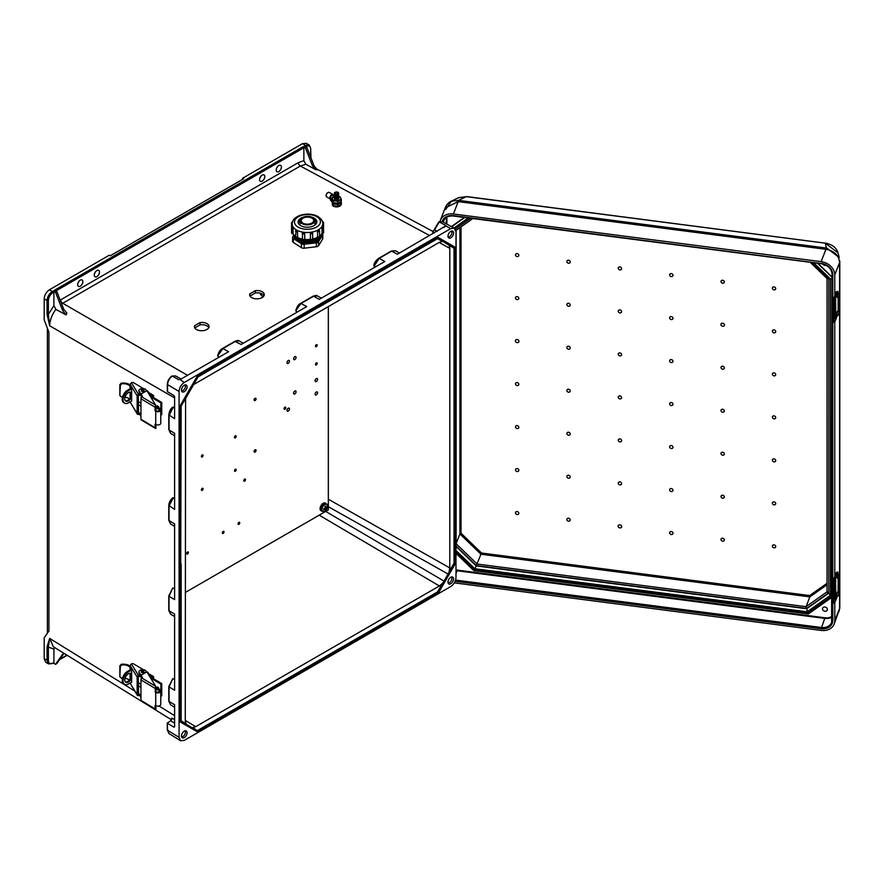 <?xml version="1.0" encoding="UTF-8"?>
<svg xmlns="http://www.w3.org/2000/svg" width="884" height="884" viewBox="0 0 884 884"><rect width="100%" height="100%" fill="white"/><g stroke="black" fill="none" stroke-linecap="round" stroke-linejoin="round"><path stroke-width="1.33" d="M96.864 276.593A3.68 2.122 120 0 0 99.273 273.344A3.68 2.122 120 0 0 98.71 270.393A3.68 2.122 120 0 0 96.864 270.581A3.68 2.122 120 0 0 94.455 273.819A3.68 2.122 120 0 0 95.019 276.769A3.68 2.122 120 0 0 96.864 276.593M95.505 271.808A3.68 2.122 -60 0 1 94.643 273.3M262.205 181.132A3.68 2.122 120 0 0 264.614 177.883A3.68 2.122 120 0 0 264.04 174.933A3.68 2.122 120 0 0 262.205 175.12A3.68 2.122 120 0 0 259.797 178.369A3.68 2.122 120 0 0 260.36 181.319A3.68 2.122 120 0 0 262.205 181.132M260.846 176.347A3.68 2.122 -60 0 1 259.984 177.839M448.077 582.888A3.448 1.989 120 0 0 449.481 582.589A3.448 1.989 120 0 0 451.647 579.816A3.448 1.989 120 0 0 451.481 576.998M450.785 577.296A3.945 2.276 120 0 0 448.321 580.434A3.945 2.276 120 0 0 448.475 583.661A3.945 2.276 120 0 0 450.785 583.738A3.945 2.276 120 0 0 453.448 579.926A3.945 2.276 120 0 0 452.343 576.954A3.945 2.276 120 0 0 450.785 577.296M184.988 730.858A3.448 1.989 -60 0 1 185.154 733.676A3.448 1.989 -60 0 1 182.988 736.449A3.448 1.989 -60 0 1 181.585 736.748M184.281 737.599A3.945 2.276 -60 0 1 181.971 737.521A3.945 2.276 -60 0 1 181.817 734.295A3.945 2.276 -60 0 1 184.281 731.156A3.945 2.276 -60 0 1 185.85 730.814A3.945 2.276 -60 0 1 186.955 733.786A3.945 2.276 -60 0 1 184.281 737.599M278.803 165.54A3.68 2.122 -60 0 1 280.648 165.352A3.68 2.122 -60 0 1 281.211 168.303A3.68 2.122 -60 0 1 278.803 171.551A3.68 2.122 -60 0 1 276.957 171.728A3.68 2.122 -60 0 1 276.394 168.778A3.68 2.122 -60 0 1 278.803 165.54M277.443 166.767A3.68 2.122 -60 0 1 276.582 168.258M451.481 231.089A3.448 1.989 -60 0 1 451.647 233.906A3.448 1.989 -60 0 1 449.481 236.68A3.448 1.989 -60 0 1 448.077 236.978M450.785 231.387A3.945 2.276 -60 0 1 452.343 231.044A3.945 2.276 -60 0 1 453.448 234.017A3.945 2.276 -60 0 1 450.785 237.829A3.945 2.276 -60 0 1 448.475 237.752A3.945 2.276 -60 0 1 448.321 234.525A3.945 2.276 -60 0 1 450.785 231.387M80.267 286.173A3.68 2.122 120 0 0 82.665 282.924A3.68 2.122 120 0 0 82.102 279.974A3.68 2.122 120 0 0 80.267 280.162A3.68 2.122 120 0 0 77.858 283.41A3.68 2.122 120 0 0 78.422 286.361A3.68 2.122 120 0 0 80.267 286.173M78.046 282.88A3.68 2.122 120 0 0 78.908 281.388M181.585 390.838A3.448 1.989 120 0 0 182.988 390.54A3.448 1.989 120 0 0 185.154 387.778A3.448 1.989 120 0 0 184.988 384.949M184.281 391.689A3.945 2.276 120 0 0 186.955 387.877A3.945 2.276 120 0 0 185.85 384.905A3.945 2.276 120 0 0 184.281 385.247A3.945 2.276 120 0 0 181.817 388.385A3.945 2.276 120 0 0 181.971 391.612A3.945 2.276 120 0 0 184.281 391.689M437.536 238.658L442.332 241.42L439.392 242.315L193.64 384.573M437.403 592.004L444 581.108L437.856 592.49L437.403 592.004L197.662 730.416L197.861 731.057L187.309 724.957L185.96 723.653L185.264 720.67L185.585 398.518M200.082 322.561L194.635 325.71A7.304 4.144 -0.9 0 0 194.436 326.693A7.304 4.144 -0.9 0 0 201.806 330.726A7.304 4.144 -0.9 0 0 209.055 326.472A7.304 4.144 -0.9 0 0 200.082 322.561L200.115 324.837L194.789 327.92M255.31 290.681L249.852 293.831A7.304 4.144 -0.9 0 0 249.664 294.814A7.304 4.144 -0.9 0 0 257.034 298.847A7.304 4.144 -0.9 0 0 264.272 294.593A7.304 4.144 -0.9 0 0 255.31 290.681L255.343 292.958L250.006 296.029M219.166 357.147L217.685 355.865L222.934 348.561L217.685 355.865M297.278 312.052L295.797 310.759L301.046 303.455L295.797 310.759M375.391 266.957L374.098 266.239L379.159 258.36L391.711 251.111L395.38 250.747L399.502 253.034M373.91 265.664L378.562 258.493M305.488 147.948L312.328 165.551L315.522 169.551L305.864 164.258L303.864 160.656L303.864 147.761L303.212 146.633L305.488 147.948L306.792 147.197L304.516 145.882L305.477 145.319L306.129 146.446C308.881 145.197 310.394 146.081 310.682 149.087L310.682 157.23M303.212 146.633L54.554 290.195L56.83 291.51L55.526 292.261L53.25 290.947L53.902 292.074L53.902 305.643L55.902 309.378L66.035 314.903L62.654 310.627L63.659 309.113L66.852 313.113L66.035 314.903M53.902 292.074L52.941 292.626C50.189 294.549 48.675 297.179 48.377 300.527L48.377 314.417L49.67 325.787L47.062 314.406L48.377 314.417L53.902 305.643M310.671 148.324L309.124 144.932L306.151 143.274L302.494 143.661L242.614 178.237L243.586 178.8L110.268 255.774L109.296 255.211L49.405 289.786L52.289 291.499L53.25 290.947M47.062 314.406L47.062 300.516L44.2 298.803L44.2 319.853L48.929 332.307L48.929 630.999L44.2 637.795L44.2 658.845L45.692 662.193L48.565 663.906L52.941 663.199C50.189 664.448 48.675 663.564 48.377 660.558L48.377 646.668L49.67 638.403L47.062 646.668L53.902 649.066L54.576 647.508M44.2 298.803C44.531 294.98 46.266 291.974 49.405 289.786M197.265 731.775L180.06 721.841L180.06 405.9L197.265 376.098L437.801 237.221L317.864 306.847L317.864 307.599L318.505 307.223L317.864 306.847L317.864 307.599L438.32 238.05L438.132 237.409L437.856 238.315M391.711 251.111L397.369 254.272L445.757 225.895L450.785 228.602L184.281 382.463C181.143 384.651 179.408 387.656 179.076 391.479L179.076 737.389L167.551 730.261L167.297 722.99L170.667 720.814L174.601 723.2M450.785 228.602L454.398 228.194L455.989 231.608L455.989 577.517C455.658 581.329 453.923 584.335 450.785 586.534L184.281 740.394L180.535 740.726L179.076 737.389M174.601 679.376L172.745 678.735L169.043 686.934L172.745 678.735M174.601 588.733L172.723 588.081L169.021 596.269L172.723 588.081M181.165 379.048L175.562 375.921L172.336 376.076C169.408 378.341 167.816 381.258 167.551 384.827L167.551 391.734L173.96 395.557L174.601 396.695L174.601 418.762L168.855 414.861L173.33 407.126L169.043 415.436L169.043 429.933L174.601 433.259L174.601 509.405L168.844 505.493L173.319 497.758L169.021 506.079L169.021 520.566L170.535 523.936L168.767 520.201L168.767 505.703C168.921 502.587 170.28 499.935 172.833 497.736M172.723 497.88L174.601 498.532M172.745 407.237L174.601 407.878M243.266 343.235L239.155 340.937L235.487 341.312L222.934 348.561L228.591 351.71L180.712 379.225M179.971 379.49L184.281 382.463M445.149 226.514L443.757 227.486M321.378 298.14L317.268 295.842L313.599 296.217L319.257 299.367L384.816 261.509L379.159 258.36M300.814 303.378L313.599 296.217L301.046 303.455L306.704 306.615L241.144 344.462L234.89 341.434L222.691 348.484M174.601 616.557L170.535 614.137L169.021 610.767L169.021 596.269L174.601 599.606L174.601 523.903L169.021 520.566L168.844 505.913M168.844 596.114L169.021 610.767L174.601 614.104L174.601 690.26L169.043 686.934L169.043 701.432L168.855 686.769M174.601 707.211L170.557 704.791L169.043 701.432L174.601 704.747L174.601 726.814L173.96 727.189L174.601 726.814L173.96 727.189L167.551 723.355M167.551 391.734L167.551 390.993M208.79 327.61A7.304 4.144 -0.9 0 0 200.115 324.837M264.018 295.731A7.304 4.144 -0.9 0 0 255.343 292.958M56.83 291.51L63.659 309.113M55.526 292.261L62.654 310.627M197.861 376.882L197.265 376.098M181.032 564.434L181.032 563.683L181.032 564.434L180.38 564.058L181.032 563.683L180.38 564.058L180.06 405.9M180.38 564.058L180.06 721.841M305.864 164.258L300.35 166.026L61.637 303.897M55.902 309.378C51.913 314.715 49.847 320.185 49.67 325.787L174.601 397.911M48.377 300.527L47.062 300.516C47.393 296.704 49.139 293.698 52.289 291.499L52.941 292.626M171.695 376.462L172.336 376.076L171.695 376.462L172.336 376.076L178.811 379.744M168.855 415.27L168.855 429.359L170.557 433.293L168.778 429.558L168.778 415.071C169.319 411.137 170.678 408.485 172.844 407.104M317.864 306.847L197.585 376.286L181.032 406.021M439.138 242.459L449.801 248.327L449.105 245.332L454.033 248.183L454.033 563.185L454.685 563.351L454.685 405.69L455.337 405.314L454.685 405.69L455.337 406.065L455.337 405.314L455.337 406.065M449.801 248.327L449.801 567.937L449.105 571.727L454.033 563.185M242.614 179.364L242.614 178.237M306.792 147.197L313.919 165.562L312.328 165.551M315.522 169.551L317.301 169.838L313.919 165.562M434.541 229.332L432.652 232.238L434.121 233.044M443.337 241.597L449.105 245.332M442.332 241.42L444.133 241.94L438 238.393M309.124 144.932L305.477 145.319L302.494 143.661M437.039 231.365L434.541 229.995L439.282 221.95L445.868 225.553M438.641 222.337L442.464 221.773L454.398 228.194M455.337 247.343L438.132 237.409L455.337 247.343L454.033 248.183M444.133 241.94L454.685 248.028L454.685 405.69M442.332 583.462L439.392 585.97L195.673 726.681L185.264 720.372M192.734 727.565L197.861 731.057L192.734 727.565L195.673 726.681M53.25 663.011L53.902 662.635L53.902 649.066M55.526 664.326L62.654 654.193L63.659 653.862L56.83 663.575L55.526 664.326L53.515 663.166M174.601 719.742L171.905 718.106L170.667 720.814M63.869 653.364L62.654 654.193M171.584 719.863L53.338 646.745L49.67 638.403L134.744 691.012M191.574 727.433L181.165 721.421L191.585 727.433M47.062 646.668L47.062 660.558L48.565 663.906M180.535 740.726L169.01 733.587L167.297 729.897L167.297 722.99M317.864 662.525L318.505 662.149L317.864 662.525L317.864 661.773L317.864 662.525L197.585 731.963L197.861 731.057L198.049 731.698M180.38 722.029L197.585 731.963L180.38 722.029L181.032 721.344M325.688 511.416L444 581.108L448.409 574.191L449.105 571.727M438.32 592.976L318.505 662.149L317.864 661.773L437.856 592.49L438.32 592.976M328.329 506.709L448.409 574.213L444.111 581.628M455.337 563.285L448.409 574.213M249.885 295.786L249.852 293.831M194.657 327.666L194.635 325.71M774.053 418.883A1.845 1.47 -158.7 0 0 774.053 415.878A1.845 1.47 -158.7 0 0 774.053 418.883M722.67 412.22A1.845 1.47 -158.7 0 0 722.67 409.215A1.845 1.47 -158.7 0 0 722.67 412.22M619.916 395.899A1.845 1.47 21.3 0 1 619.916 398.905A1.845 1.47 21.3 0 1 619.916 395.899M568.545 389.236A1.845 1.47 21.3 0 1 568.545 392.242A1.845 1.47 21.3 0 1 568.545 389.236M517.162 382.573A1.845 1.47 21.3 0 1 517.162 385.579A1.845 1.47 21.3 0 1 517.162 382.573M619.916 355.909A1.845 1.47 -158.7 0 0 619.916 352.904A1.845 1.47 -158.7 0 0 619.916 355.909M517.162 342.594A1.845 1.47 -158.7 0 0 517.162 339.578A1.845 1.47 -158.7 0 0 517.162 342.594M619.916 312.914A1.845 1.47 -158.7 0 0 619.916 309.908A1.845 1.47 -158.7 0 0 619.916 312.914M517.162 299.599A1.845 1.47 -158.7 0 0 517.162 296.593A1.845 1.47 -158.7 0 0 517.162 299.599M619.916 269.918A1.845 1.47 -158.7 0 0 619.916 266.913A1.845 1.47 -158.7 0 0 619.916 269.918M568.545 263.255A1.845 1.47 -158.7 0 0 568.545 260.25A1.845 1.47 -158.7 0 0 568.545 263.255M568.545 306.251A1.845 1.47 -158.7 0 0 568.545 303.245A1.845 1.47 -158.7 0 0 568.545 306.251M517.162 256.603A1.845 1.47 -158.7 0 0 517.162 253.597A1.845 1.47 -158.7 0 0 517.162 256.603M671.299 405.568A1.845 1.47 -158.7 0 0 671.299 402.563A1.845 1.47 -158.7 0 0 671.299 405.568M568.545 349.246A1.845 1.47 -158.7 0 0 568.545 346.241A1.845 1.47 -158.7 0 0 568.545 349.246M671.299 359.567A1.845 1.47 21.3 0 1 671.299 362.573A1.845 1.47 21.3 0 1 671.299 359.567M774.053 372.882A1.845 1.47 21.3 0 1 774.053 375.888A1.845 1.47 21.3 0 1 774.053 372.882M671.299 316.571A1.845 1.47 21.3 0 1 671.299 319.577A1.845 1.47 21.3 0 1 671.299 316.571M774.053 329.887A1.845 1.47 21.3 0 1 774.053 332.892A1.845 1.47 21.3 0 1 774.053 329.887M671.299 273.576A1.845 1.47 21.3 0 1 671.299 276.582A1.845 1.47 21.3 0 1 671.299 273.576M722.67 280.239A1.845 1.47 21.3 0 1 722.67 283.245A1.845 1.47 21.3 0 1 722.67 280.239M722.67 323.224A1.845 1.47 21.3 0 1 722.67 326.24A1.845 1.47 21.3 0 1 722.67 323.224M774.053 286.891A1.845 1.47 21.3 0 1 774.053 289.897A1.845 1.47 21.3 0 1 774.053 286.891M722.67 366.219A1.845 1.47 21.3 0 1 722.67 369.225A1.845 1.47 21.3 0 1 722.67 366.219M619.916 441.901A1.845 1.47 21.3 0 1 619.916 438.895A1.845 1.47 21.3 0 1 619.916 441.901M517.162 428.574A1.845 1.47 21.3 0 1 517.162 425.569A1.845 1.47 21.3 0 1 517.162 428.574M619.916 484.896A1.845 1.47 21.3 0 1 619.916 481.891A1.845 1.47 21.3 0 1 619.916 484.896M517.162 471.57A1.845 1.47 21.3 0 1 517.162 468.564A1.845 1.47 21.3 0 1 517.162 471.57M619.916 527.892A1.845 1.47 21.3 0 1 619.916 524.875A1.845 1.47 21.3 0 1 619.916 527.892M568.545 521.228A1.845 1.47 21.3 0 1 568.545 518.223A1.845 1.47 21.3 0 1 568.545 521.228M568.545 478.233A1.845 1.47 21.3 0 1 568.545 475.227A1.845 1.47 21.3 0 1 568.545 478.233M517.162 514.565A1.845 1.47 21.3 0 1 517.162 511.56A1.845 1.47 21.3 0 1 517.162 514.565M568.545 435.237A1.845 1.47 21.3 0 1 568.545 432.232A1.845 1.47 21.3 0 1 568.545 435.237M671.299 445.547A1.845 1.47 -158.7 0 0 671.299 448.553A1.845 1.47 -158.7 0 0 671.299 445.547M774.053 458.873A1.845 1.47 -158.7 0 0 774.053 461.879A1.845 1.47 -158.7 0 0 774.053 458.873M671.299 488.543A1.845 1.47 -158.7 0 0 671.299 491.548A1.845 1.47 -158.7 0 0 671.299 488.543M774.053 501.869A1.845 1.47 -158.7 0 0 774.053 504.874A1.845 1.47 -158.7 0 0 774.053 501.869M671.299 531.538A1.845 1.47 -158.7 0 0 671.299 534.544A1.845 1.47 -158.7 0 0 671.299 531.538M722.67 538.201A1.845 1.47 -158.7 0 0 722.67 541.207A1.845 1.47 -158.7 0 0 722.67 538.201M722.67 495.206A1.845 1.47 -158.7 0 0 722.67 498.211A1.845 1.47 -158.7 0 0 722.67 495.206M774.053 544.864A1.845 1.47 -158.7 0 0 774.053 547.87A1.845 1.47 -158.7 0 0 774.053 544.864M722.67 452.21A1.845 1.47 -158.7 0 0 722.67 455.216A1.845 1.47 -158.7 0 0 722.67 452.21M824.949 611.275A2.619 2.088 21.3 0 1 824.949 606.999A2.619 2.088 21.3 0 1 824.949 611.275M822.717 263.985A2.619 2.088 -158.7 0 0 826.087 265.299M839.789 261.134A9.205 5.315 180 0 1 839.8 261.332A9.205 5.315 180 0 1 839.579 262.504L839.568 261.94C838.596 255.244 834.264 251.056 826.584 249.387L458.199 201.629L453.393 213.983L821.125 261.653A13.989 11.149 21.3 0 1 834.772 274.847L839.579 262.504L839.568 608.943A9.205 6.398 1.1 0 0 839.8 607.606L839.8 607.606A9.205 6.398 1.1 0 0 839.8 607.396M454.332 582.865L821.125 630.414A13.989 11.149 -158.7 0 0 834.164 624.06A13.989 11.149 -158.7 0 0 834.772 620.756L834.772 602.457M834.772 576.534L834.772 321.732M834.772 295.797L834.772 274.847M453.393 213.983A13.989 11.149 -158.7 0 0 440.354 220.337A13.989 11.149 -158.7 0 0 439.989 221.497M445.613 209.552L451.481 201.11L458.818 200.403A9.205 1.646 -82.6 0 0 458.199 201.629L445.193 207.895L440.354 220.337M457.547 201.552A9.205 2.95 -79.8 0 1 458.597 200.37L466.509 196.546L825.358 243.177L466.376 196.646L458.719 197.64L466.619 196.679M826.584 249.387L825.358 243.177L837.91 252.813L839.281 257.553L826.772 248.095L458.818 200.403M839.568 261.94A9.205 4.111 -0.9 0 0 839.8 260.99L839.8 607.242A9.205 5.315 180 0 1 839.579 608.413L834.772 620.756M474.288 569.572L455.989 552.478M808.529 612.623L808.252 613.308L474.122 570.003L473.835 570.611L808.341 613.971L808.252 613.308L832.076 596.468M834.164 624.06L839.568 608.943M813.545 262.714L830.463 279.068L830.463 595.275L807.103 611.794L474.874 568.721L476.31 565.594L806.606 608.424M807.103 611.794L806.904 608.269M455.017 544.433L456.111 543.726L459.923 533.925L461.028 533.207L461.028 226.879M459.923 227.652L459.923 533.925L480.94 554.235L481.515 553.019L461.028 533.207M476.388 565.44L480.94 554.235L809.866 596.877L809.7 595.562L827.048 583.285M827.048 584.722L809.866 596.877L806.053 606.678L477.128 564.036L456.111 543.726L456.111 230.348M455.017 230.381L456.111 230.282L455.017 230.381M827.767 592.755L827.07 591.816L828.872 592.667L827.767 592.755M827.767 278.703L827.07 278.372L828.872 277.985M828.54 592.899L806.805 608.28L806.23 607.993L806.053 606.678L827.048 591.827M806.805 608.28L806.23 607.993L806.805 608.28M455.989 550.588L474.83 568.799L474.443 569.219L808.462 612.524M832.076 278.427L830.551 279.046L813.667 262.725M455.989 551.892L474.321 569.605L808.031 612.866L832.076 595.971M832.076 595.672L830.551 595.319L830.551 279.046M830.463 279.068L828.861 278.316M830.463 595.275L828.816 593.385L828.816 278.769M837.435 574.346L836.949 578.048L838.319 578.224L838.806 574.523L837.435 574.346M838.806 592.181L837.435 592.004L836.783 594.91L836.949 595.717L838.319 595.893L838.806 592.181L839.336 593.241L838.319 595.893M835.557 600.866L835.557 598.335L835.026 599.286L834.772 598.402L834.772 583.241L835.557 580.114L835.833 596.114L835.026 602.004A23.382 13.503 -0 0 0 835.557 600.866L837.535 595.783M838.154 592.092L838.154 578.202M837.888 572.059L836.375 572.423L837.888 572.059L838.154 574.434M834.662 579.396A2.928 0.729 100.4 0 0 833.767 583.396L832.662 583.186A2.928 0.729 -79.6 0 1 833.546 579.197L835.026 578.722A23.382 13.503 -0 0 0 835.557 577.595L837.513 572.567M836.375 572.423L834.419 577.44A22.21 12.829 180 0 1 833.91 578.523L833.546 579.197M834.131 603.153L833.015 602.954A2.928 0.729 -79.6 0 1 832.662 601.684L833.767 601.894A2.928 0.729 100.4 0 0 834.131 603.153A2.928 0.729 100.4 0 0 834.662 602.667L835.026 602.004M832.662 583.186L832.662 601.684M833.767 583.396L833.767 601.894M837.435 293.61L836.949 297.311L838.319 297.499L838.806 293.786L837.435 293.61M838.806 311.444L837.435 311.267L836.783 314.174L836.949 314.98L838.319 315.157L838.806 311.444L839.336 312.505L838.319 315.157M835.557 320.13L835.557 317.599L835.026 318.549L834.772 317.665L834.772 302.505L835.557 299.378L835.833 315.378L835.026 321.268A23.382 13.503 -0 0 0 835.557 320.13L837.535 315.047M838.154 311.356L838.154 297.477M837.888 291.322L836.375 291.687L837.888 291.322L838.154 293.698M834.662 298.659A2.928 0.729 100.4 0 0 833.767 302.659L832.662 302.45A2.928 0.729 -79.6 0 1 833.546 298.461L835.026 297.996A23.382 13.503 -0 0 0 835.557 296.858L837.513 291.831M836.375 291.687L834.419 296.704A22.21 12.829 180 0 1 833.91 297.786L833.546 298.461M834.131 322.428L833.015 322.218A2.928 0.729 -79.6 0 1 832.662 320.947L833.767 321.157A2.928 0.729 100.4 0 0 834.131 322.428A2.928 0.729 100.4 0 0 834.662 321.931L835.026 321.268M832.662 302.45L832.662 320.947M833.767 302.659L833.767 321.157M144.103 671.696A1.459 0.84 180 0 1 144.114 671.807A1.459 0.84 180 0 1 143.197 672.591A1.459 0.84 180 0 1 141.595 672.393A1.459 0.84 180 0 1 141.186 671.807A1.459 0.84 180 0 1 141.197 671.696M121.727 664.956L120.335 666.414L119.848 665.807L121.23 664.326L121.727 664.956A7.183 4.144 0 0 1 129.937 667.354L130.059 667.321M137.142 694.68A1.459 1.127 148.7 0 0 137.274 695.167L130.059 683.067L137.142 694.68L137.142 677.022L130.059 665.398L130.059 669.961M130.059 679.089L130.059 673.299M129.34 680.083A7.183 4.144 0 0 0 124.987 678.326M122.533 678.238A7.183 4.144 0 0 0 121.727 678.315L119.848 676.779L119.848 665.807M121.23 677.696L119.848 676.779L120.335 666.414M130.059 666.138A8.354 4.818 0 0 0 121.23 664.326M130.059 665.398L131.915 663.685A1.459 0.84 180 0 1 133.606 663.851L143.429 669.729M146.346 671.475L147.65 672.249A1.459 0.84 180 0 1 147.982 672.558L150.192 676.194A1.459 0.84 180 0 1 150.269 676.47A1.459 0.84 180 0 1 149.982 676.967M141.937 677.531L140.125 676.183L139.175 673.464A3.68 2.122 180 0 1 138.965 672.757L138.965 671.807A3.68 2.122 180 0 1 142.026 669.707A3.68 2.122 180 0 1 146.125 671.1L146.622 671.928M150.269 676.47L150.269 677.42A1.459 0.84 0 0 0 150.269 677.42A1.459 0.84 0 0 0 150.192 677.144M140.346 675.398L142.213 677.973M158.943 689.719L160.081 689.542L160.656 690.78A2.928 1.691 180 0 1 160.755 691.222A2.928 1.691 180 0 1 158.932 692.78A2.928 1.691 180 0 1 155.728 692.393L155.054 688.327L140.954 679.895A1.459 0.862 -59.1 0 1 142.004 678.116L155.661 686.282L155.893 691.233L156.567 691.918A1.757 1.017 0 0 0 158.49 692.161A1.757 1.017 0 0 0 159.584 691.222A1.757 1.017 0 0 0 159.529 690.956L158.943 689.719L158.943 691.995M155.893 705.686L155.893 709.554A1.459 0.862 120.9 0 1 155.352 709.52A1.459 0.862 120.9 0 1 155.054 708.846L155.054 705.476L155.728 705.598A2.928 1.691 0 0 0 158.932 705.996A2.928 1.691 0 0 0 160.755 704.426L160.755 691.222M155.352 709.52L141.252 701.089A1.459 0.862 -59.1 0 1 140.954 700.415L155.054 708.846M140.954 679.895L140.954 700.415M142.004 678.116L142.004 678.116A1.403 0.807 180 0 0 142.435 677.531A1.403 0.807 180 0 0 142.357 677.266L139.175 672.514A3.68 2.122 180 0 1 138.965 671.807M155.661 686.282L146.888 671.873L140.954 675.188M139.716 695.354L140.954 697.62M141.031 696.802L140.125 695.266L140.125 694.316L140.954 694.934M140.954 695.885L140.346 695.443M137.274 695.167A1.459 1.127 148.7 0 0 138.523 695.597L140.125 695.266M138.247 694.084L140.125 694.316M138.578 694.625L138.247 676.846L140.125 676.183M131.385 663.829L138.523 675.553L140.125 675.221M138.523 675.553A1.459 1.127 148.7 0 0 137.142 677.022M130.257 669.851L130.766 668.79L131.661 671.409L131.661 682.293L131.086 682.492M130.257 678.757L130.257 673.31M138.247 685.719L140.954 687.343M131.186 674.691L131.186 676.149M155.893 686.691A1.459 0.862 120.9 0 0 155.054 688.327M158.402 689.763A1.459 0.829 -119.1 0 0 158.645 689.697A1.459 0.829 -119.1 0 0 158.866 688.537A1.459 0.829 -119.1 0 0 157.927 687.233A1.459 0.829 -119.1 0 0 157.219 687.144A1.459 0.829 -119.1 0 0 157.043 687.321M130.567 673.365A5.072 2.984 -59.1 0 1 131.241 675.387A5.072 2.984 -59.1 0 1 129.23 680.205A5.072 2.984 -59.1 0 1 125.418 681.962M131.661 674.238A5.072 2.984 120.9 0 0 130.998 673.553A5.072 2.984 120.9 0 0 127.02 674.846A5.072 2.984 120.9 0 0 124.755 679.94A5.072 2.984 120.9 0 0 125.793 682.26A5.072 2.984 120.9 0 0 131.661 677.94M140.954 684.349L138.247 682.735M160.899 684.117L152.777 679.255L153.617 678.79L161.739 683.641L160.899 684.117L160.755 696.194M152.777 679.255L152.523 677.487L150.866 678.415M131.119 669.376L127.583 671.343L128.401 671.829A7.448 4.376 120.9 0 0 123.042 680.89A7.448 4.376 120.9 0 0 124.578 684.304A7.448 4.376 120.9 0 0 128.401 683.984L131.661 682.172M161.739 683.641L161.739 695.807L160.899 696.272M124.578 684.304L123.76 683.818A7.448 4.376 -59.1 0 1 122.235 680.415A7.448 4.376 -59.1 0 1 127.583 671.343M128.401 671.829L131.451 670.127M153.617 678.79L153.617 677.122A1.459 0.862 120.9 0 0 153.308 676.448A1.459 0.862 120.9 0 0 152.567 676.514L149.142 674.459M150.435 677.696L152.567 676.514M144.103 390.551A1.459 0.84 180 0 1 144.114 390.651A1.459 0.84 180 0 1 143.197 391.435A1.459 0.84 180 0 1 141.595 391.236A1.459 0.84 180 0 1 141.186 390.651A1.459 0.84 180 0 1 141.197 390.551M121.727 383.8L120.335 385.269L119.848 384.662L121.23 383.181L121.727 383.8A7.183 4.144 0 0 1 129.937 386.209L130.059 386.164M137.142 413.535A1.459 1.127 148.7 0 0 137.274 414.01L130.059 401.911L137.142 413.535L137.142 395.877L130.059 384.242L130.059 388.816M130.059 397.933L130.059 392.142M129.34 398.927A7.183 4.144 0 0 0 124.987 397.17M122.533 397.093A7.183 4.144 0 0 0 121.727 397.17L119.848 395.634L119.848 384.662M121.23 396.54L119.848 395.634L120.335 385.269M130.059 384.982A8.354 4.818 0 0 0 121.23 383.181M130.059 384.242L131.915 382.529A1.459 0.84 180 0 1 133.606 382.706L143.429 388.573M146.346 390.33L147.65 391.104A1.459 0.84 180 0 1 147.982 391.413L150.192 395.037A1.459 0.84 180 0 1 150.269 395.314A1.459 0.84 180 0 1 149.982 395.822M141.937 396.386L140.125 395.026L139.175 392.319A3.68 2.122 180 0 1 138.965 391.612L138.965 390.651A3.68 2.122 180 0 1 142.026 388.562A3.68 2.122 180 0 1 146.125 389.954L146.622 390.772M140.346 394.242L142.213 396.828M158.943 408.574L160.081 408.397L160.656 409.623A2.928 1.691 180 0 1 160.755 410.066A2.928 1.691 180 0 1 158.932 411.635A2.928 1.691 180 0 1 155.728 411.237L155.054 410.552L155.054 407.181L140.954 398.75A1.459 0.862 -59.1 0 1 142.004 396.971L155.661 405.126L155.893 410.077L156.567 410.773A1.757 1.017 0 0 0 158.49 411.005A1.757 1.017 0 0 0 159.584 410.066A1.757 1.017 0 0 0 159.529 409.8L158.943 408.574L158.943 410.85M155.893 424.541L155.893 428.397A1.459 0.862 120.9 0 1 155.352 428.364A1.459 0.862 120.9 0 1 155.054 427.701L155.054 424.331L155.728 424.453A2.928 1.691 0 0 0 158.932 424.839A2.928 1.691 0 0 0 160.755 423.281L160.755 410.066M155.352 428.364L141.252 419.933A1.459 0.862 -59.1 0 1 140.954 419.27L155.054 427.701M140.954 398.75L140.954 419.27M142.004 396.96L142.004 396.971A1.403 0.807 180 0 0 142.435 396.375A1.403 0.807 180 0 0 142.357 396.109L139.175 391.358A3.68 2.122 180 0 1 138.965 390.651M155.661 405.126L146.888 390.728L140.954 394.043M139.716 414.209L140.954 416.474M140.954 414.74L140.346 414.287L140.932 415.248M140.346 414.287L140.125 413.171L140.954 413.778M137.274 414.01A1.459 1.127 148.7 0 0 138.523 414.441L140.125 414.121M138.247 412.938L140.125 413.171M138.578 413.48L138.247 395.701L140.125 395.026M131.385 382.684L138.523 394.397L140.125 394.076M138.523 394.397A1.459 1.127 148.7 0 0 137.142 395.877M130.257 388.706L130.766 387.645L131.661 390.264L131.661 401.137L131.086 401.336M130.257 397.612L130.257 392.153M138.247 404.574L140.954 406.187M131.186 393.546L131.186 394.993M155.893 405.535A1.459 0.862 120.9 0 0 155.054 407.181M158.402 408.607A1.459 0.829 -119.1 0 0 158.645 408.552A1.459 0.829 -119.1 0 0 158.866 407.38A1.459 0.829 -119.1 0 0 157.927 406.076A1.459 0.829 -119.1 0 0 157.219 405.999A1.459 0.829 -119.1 0 0 157.043 406.165M130.567 392.22A5.072 2.984 -59.1 0 1 131.241 394.242A5.072 2.984 -59.1 0 1 129.23 399.049A5.072 2.984 -59.1 0 1 125.418 400.817M131.661 393.082A5.072 2.984 120.9 0 0 130.998 392.408A5.072 2.984 120.9 0 0 127.02 393.689A5.072 2.984 120.9 0 0 124.755 398.794A5.072 2.984 120.9 0 0 125.793 401.115A5.072 2.984 120.9 0 0 131.661 396.794M140.954 403.203L138.247 401.579M160.899 402.96L152.777 398.109L153.617 397.634L161.739 402.496L160.899 402.96L160.755 415.038M152.777 398.109L152.523 396.341L150.866 397.259M131.119 388.22L127.583 390.187L128.401 390.673A7.448 4.376 120.9 0 0 123.042 399.745A7.448 4.376 120.9 0 0 124.578 403.148A7.448 4.376 120.9 0 0 128.401 402.839L131.661 401.016M161.739 402.496L161.739 414.651L160.899 415.126M124.578 403.148L123.76 402.662A7.448 4.376 -59.1 0 1 122.235 399.259A7.448 4.376 -59.1 0 1 127.583 390.187M128.401 390.673L131.451 388.982M153.617 397.634L153.617 395.966A1.459 0.862 120.9 0 0 153.308 395.303A1.459 0.862 120.9 0 0 152.567 395.358L149.142 393.314M150.435 396.551L152.567 395.358M325.213 508.101L324.969 506.488L325.699 506.068L326.019 507.637L326.969 506.797L325.345 510.068L325.213 509.029L323.688 509.538L323.688 508.698L326.019 508.565M325.124 507.372L326.019 507.637M326.417 507.328L326.969 507.637M325.146 509.538L325.699 509.847M324.538 508.388L325.213 509.029M335.323 196.16L333.588 196.845A4.232 2.398 -0.9 0 0 332.494 199.176A4.232 2.398 -0.9 0 0 333.588 200.237A4.232 2.398 -0.9 0 0 335.489 200.845L337.854 201.486L337.876 203.254L333.157 202.58L331.865 198.149L333.124 200.823L335.489 200.845A4.232 2.398 -0.9 0 0 339.578 200.182L341.301 199.497L340.671 197.85L340.042 196.823L337.677 196.182M334.428 198.215A2.221 1.26 -0.9 0 0 335.014 199.419A2.221 1.26 -0.9 0 0 335.368 199.574A2.221 1.26 -0.9 0 0 337.821 199.541A2.221 1.26 -0.9 0 0 338.716 198.149M341.301 199.497L341.334 201.254L337.876 203.254M334.395 196.48A4.232 2.398 -0.9 0 0 333.588 196.845L331.865 198.149M333.124 200.823L333.157 202.58M337.854 201.486L339.578 200.182A4.232 2.398 -0.9 0 0 340.671 197.85A4.232 2.398 -0.9 0 0 338.705 196.414M302.14 223.685A7.492 4.254 -0.9 0 0 310.339 224.525A7.492 4.254 -0.9 0 0 314.936 220.514A7.492 4.254 -0.9 0 0 312.748 217.575A7.492 4.254 -0.9 0 0 304.549 216.735A7.492 4.254 -0.9 0 0 299.952 220.746A7.492 4.254 -0.9 0 0 302.14 223.685M299.974 220.359A9.359 5.315 -0.9 0 0 298.206 222.823M302.715 217.376A9.359 5.315 -0.9 0 0 298.096 222.05A9.359 5.315 -0.9 0 0 300.836 225.729A9.359 5.315 -0.9 0 0 311.08 226.768A9.359 5.315 -0.9 0 0 316.826 221.773A9.359 5.315 -0.9 0 0 314.085 218.083A9.359 5.315 -0.9 0 0 312.074 217.243M299.996 220.249A9.359 5.315 -0.9 0 0 298.195 222.779M295.886 230.625L296.626 230.16A15.315 8.685 -0.9 0 0 296.692 230.194L297.477 231.575A1.171 0.663 179.1 0 1 295.82 230.658A1.127 0.652 -120 0 1 296.052 230.127L295.565 236.89A1.171 0.663 -0.9 0 0 297.565 237.332A1.127 0.652 60 0 1 296.781 237.818M296.626 230.16A15.315 8.685 -0.9 0 0 296.659 230.172L296.67 230.205A1.127 0.652 60 0 1 297.477 231.575L297.565 237.332L297.532 231.542M297.621 237.299L297.599 237.531A15.315 8.685 -0.9 0 0 302.45 239.089A1.171 0.663 -0.9 0 0 304.748 239.221A1.127 0.895 25.2 0 1 304.682 239.542L303.035 240.061L302.45 239.078A1.171 0.663 -0.9 0 1 302.494 238.901L302.405 233.498M302.427 233.089L303.488 232.348A15.315 8.685 -0.9 0 0 303.577 232.359L304.66 233.464A1.171 0.663 179.1 0 1 302.405 233.144A1.127 0.895 -154.8 0 1 302.472 232.812L302.45 239.078M303.488 232.348L303.566 232.382A1.127 0.895 25.2 0 1 304.66 233.464L304.748 239.221L304.682 233.409M304.77 239.166L304.737 239.42A15.315 8.685 -0.9 0 0 310.461 239.354L310.439 239.155A1.171 0.663 -0.9 0 0 312.693 238.79L312.616 233.365M311.411 232.282L311.433 232.315A1.127 0.895 154.6 0 0 310.35 233.398L311.411 232.282A15.315 8.685 -0.9 0 0 311.499 232.271A1.127 0.895 -25.4 0 1 312.604 233.033A1.171 0.663 179.1 0 1 310.35 233.398L310.417 239.111M311.433 232.315L312.582 232.989M312.737 238.989A15.315 8.685 -0.9 0 0 317.599 237.332L317.621 237.133A1.171 0.663 -0.9 0 0 319.621 236.636L319.533 230.879A1.171 0.663 179.1 0 1 317.533 231.376L317.621 237.133A1.127 0.663 119.1 0 0 318.428 237.597M317.478 231.343L318.317 229.995A1.127 0.663 119.1 0 0 317.533 231.376L317.566 237.1M318.284 229.973A15.315 8.685 -0.9 0 0 318.351 229.939L319.135 230.381M319.61 236.116A15.315 8.685 -0.9 0 0 322.052 233.564L322.119 233.354A1.171 0.663 -0.9 0 0 323.588 232.691L322.428 233.652M323.168 226.47A1.171 0.663 179.1 0 1 322.041 227.597L322.041 233.343M321.953 227.586L322.273 226.05A15.315 8.685 -0.9 0 0 322.295 225.995L322.561 226.293M297.223 237.918A13.669 7.757 -0.9 0 0 297.963 238.371A13.669 7.757 -0.9 0 0 318.019 237.719M296.041 237.796A13.669 7.757 -0.9 0 0 297.974 239.155A13.669 7.757 -0.9 0 0 311.411 240.989A13.669 7.757 -0.9 0 0 320.958 235.188M294.041 235.232A13.669 7.757 -0.9 0 0 297.985 239.951A13.669 7.757 -0.9 0 0 312.395 241.597A13.669 7.757 -0.9 0 0 321.279 234.824M293.996 235.177A13.669 7.757 -0.9 0 0 297.996 240.746A13.669 7.757 -0.9 0 0 313.102 242.227A13.669 7.757 -0.9 0 0 321.323 234.768M294.018 235.763A13.669 7.757 -0.9 0 0 298.007 241.531A13.669 7.757 -0.9 0 0 313.279 242.967A13.669 7.757 -0.9 0 0 321.312 235.354M311.853 218.083A6.232 3.536 -0.9 0 0 305.035 217.398A6.232 3.536 -0.9 0 0 301.212 220.724A6.232 3.536 -0.9 0 0 303.035 223.177A6.232 3.536 -0.9 0 0 309.853 223.862A6.232 3.536 -0.9 0 0 313.676 220.536A6.232 3.536 -0.9 0 0 311.853 218.083M322.682 238.945L322.616 235.022A2.928 1.657 -0.9 0 0 322.782 234.459L322.837 238.393A2.928 1.657 179.1 0 1 322.682 238.945L318.616 245.642A2.928 1.657 179.1 0 1 316.406 246.746L304.218 248.194A2.928 1.657 179.1 0 1 301.455 247.686L293.333 242.448A2.928 1.657 179.1 0 1 292.626 241.376L292.571 237.453A2.928 1.657 -0.9 0 0 293.278 238.514L293.333 242.448M292.571 237.453A2.928 1.657 -0.9 0 1 292.726 236.89L293.864 235.022M301.455 247.686L301.4 243.752L293.278 238.514M301.4 243.752A2.928 1.657 -0.9 0 0 304.162 244.271L304.218 248.194M316.406 246.746L316.339 242.824L304.162 244.271M316.339 242.824A2.928 1.657 -0.9 0 0 318.549 241.708L318.616 245.642M322.616 235.022L318.549 241.708M322.782 234.459A2.928 1.657 -0.9 0 0 322.561 233.851M294.372 235.586A13.669 7.757 -0.9 0 0 295.831 237.608M293.057 227.873L293.068 233.641L292.692 226.293A15.315 8.685 -0.9 0 0 292.714 226.348L292.98 227.884A1.171 0.663 179.1 0 1 291.51 227.265L291.587 233.022A1.171 0.663 -0.9 0 0 293.068 233.641L292.792 233.962M293.145 233.63L293.134 233.862A15.315 8.685 -0.9 0 0 295.554 236.348M316.748 222.503A9.359 5.315 -0.9 0 0 314.881 220.028M316.737 222.547A9.359 5.315 -0.9 0 0 314.903 220.138M310.461 239.354L311.312 239.442M303.897 239.52L304.737 239.42M333.378 196.977A2.365 1.392 119.1 0 0 333.566 195.928A2.365 1.392 119.1 0 0 331.865 194.944A2.365 1.392 119.1 0 0 330.218 197.861A2.365 1.392 119.1 0 0 330.738 198.955L330.605 199.475A10.199 5.779 179.1 0 1 332.45 201.386M340.97 201.574A4.453 2.53 179.1 0 1 337.887 203.497A4.453 2.53 179.1 0 1 333.467 202.911A4.453 2.53 179.1 0 1 332.318 201.795L332.539 201.563M330.395 199.729L330.428 199.751A9.967 5.647 -0.9 0 1 332.318 201.795L332.329 202.16A4.453 2.53 -0.9 0 0 333.478 203.276A4.453 2.53 -0.9 0 0 338.274 203.784A4.453 2.53 -0.9 0 0 341.08 201.486M330.738 198.955L331.865 198.303A1.657 0.972 -60.9 0 1 331.08 198.336A1.657 0.972 -60.9 0 1 330.715 197.574A1.657 0.972 -60.9 0 1 331.423 195.894A1.657 0.972 -60.9 0 1 332.704 195.441A1.657 0.972 -60.9 0 1 333.069 196.215A1.657 0.972 -60.9 0 1 332.693 197.441M333.721 205.906A4.387 2.486 -0.9 0 0 340.671 205M332.296 204.292A4.387 2.486 -0.9 0 0 332.285 204.491A4.387 2.486 -0.9 0 0 333.566 206.215A4.387 2.486 -0.9 0 0 338.064 206.768A4.387 2.486 -0.9 0 0 341.014 204.723M332.285 204.016A4.387 2.486 -0.9 0 0 332.285 204.105A4.387 2.486 -0.9 0 0 332.981 205.431M334.528 197.673A2.155 1.227 -0.9 0 0 335.047 198.933A2.155 1.227 -0.9 0 0 337.721 199.066A2.155 1.227 -0.9 0 0 338.605 197.618M334.517 196.878A2.155 1.227 -0.9 0 0 335.036 198.127A2.155 1.227 -0.9 0 0 337.71 198.27A2.155 1.227 -0.9 0 0 338.594 196.812M334.506 196.071A2.155 1.227 -0.9 0 0 335.025 197.32A2.155 1.227 -0.9 0 0 337.699 197.463A2.155 1.227 -0.9 0 0 338.583 196.016M334.495 195.265A2.155 1.227 -0.9 0 0 335.014 196.524A2.155 1.227 -0.9 0 0 337.688 196.668A2.155 1.227 -0.9 0 0 338.572 195.209M334.483 194.469A2.155 1.227 -0.9 0 0 335.003 195.718A2.155 1.227 -0.9 0 0 337.677 195.861A2.155 1.227 -0.9 0 0 338.561 194.403M334.472 193.662A2.155 1.227 -0.9 0 0 334.992 194.911A2.155 1.227 -0.9 0 0 337.666 195.055A2.155 1.227 -0.9 0 0 338.55 193.607M334.981 194.115A2.155 1.227 -0.9 0 0 338.031 194.082A2.155 1.227 -0.9 0 0 338.031 192.358A2.155 1.227 -0.9 0 0 334.981 192.38A2.155 1.227 -0.9 0 0 334.981 194.115M335.5 193.408A1.414 0.807 -0.9 0 0 337.5 193.386A1.414 0.807 -0.9 0 0 337.5 192.259A1.414 0.807 -0.9 0 0 335.5 192.27A1.414 0.807 -0.9 0 0 335.5 193.408M332.539 202.314L333.18 203.961L337.898 204.624L337.92 206.392L333.202 205.718L331.92 201.552M337.898 204.624L341.357 202.635L340.716 200.988M341.357 202.635L341.379 204.392L337.92 206.392M333.18 203.961L333.202 205.718M321.135 510.797A4.387 2.53 -60 0 1 320.969 510.709A4.387 2.53 -60 0 1 320.063 508.698A4.387 2.53 -60 0 1 321.975 504.289A4.387 2.53 -60 0 1 325.345 503.118A4.387 2.53 -60 0 1 325.511 503.217M322.041 511.184A4.276 2.475 -60 0 1 321.809 511.074A4.387 2.53 -60 0 1 321.301 510.897A4.387 2.53 -60 0 1 320.384 508.897A4.387 2.53 -60 0 1 322.306 504.477A4.387 2.53 -60 0 1 325.677 503.305A4.387 2.53 -60 0 1 326.108 503.67A4.276 2.475 -60 0 1 326.295 503.814M254.183 451.525A1.326 0.762 120 0 0 255.122 452.067A1.326 0.762 120 0 0 256.062 450.442A1.326 0.762 120 0 0 255.122 449.901A1.326 0.762 120 0 0 254.183 451.525M254.183 399.977A1.326 0.762 120 0 0 255.122 400.518A1.326 0.762 120 0 0 256.062 398.894A1.326 0.762 120 0 0 255.122 398.353A1.326 0.762 120 0 0 254.183 399.977M294.825 359.556A1.757 1.017 120 0 0 295.974 358.009A1.757 1.017 120 0 0 295.709 356.606A1.757 1.017 120 0 0 294.825 356.694A1.757 1.017 120 0 0 293.687 358.241A1.757 1.017 120 0 0 293.952 359.644A1.757 1.017 120 0 0 294.825 359.556M293.709 358.153A1.757 1.017 120 0 0 294.295 357.136M288.217 363.368A1.757 1.017 120 0 0 289.366 361.832A1.757 1.017 120 0 0 289.09 360.418A1.757 1.017 120 0 0 288.217 360.506A1.757 1.017 120 0 0 287.068 362.053A1.757 1.017 120 0 0 287.344 363.457A1.757 1.017 120 0 0 288.217 363.368M287.101 361.965A1.757 1.017 120 0 0 287.687 360.959M316.328 394.872A1.757 1.017 120 0 0 317.466 393.325A1.757 1.017 120 0 0 317.201 391.921A1.757 1.017 120 0 0 316.328 392.01A1.757 1.017 120 0 0 315.179 393.557A1.757 1.017 120 0 0 315.444 394.96A1.757 1.017 120 0 0 316.328 394.872M315.201 393.468A1.757 1.017 120 0 0 315.787 392.463M316.328 381.512A1.757 1.017 120 0 0 317.466 379.965A1.757 1.017 120 0 0 317.201 378.562A1.757 1.017 120 0 0 316.328 378.65A1.757 1.017 120 0 0 315.179 380.186A1.757 1.017 120 0 0 315.444 381.601A1.757 1.017 120 0 0 316.328 381.512M315.201 380.109A1.757 1.017 120 0 0 315.787 379.092M294.825 393.921A1.757 1.017 120 0 0 295.974 392.374A1.757 1.017 120 0 0 295.709 390.971A1.757 1.017 120 0 0 294.825 391.059A1.757 1.017 120 0 0 293.687 392.606A1.757 1.017 120 0 0 293.952 394.01A1.757 1.017 120 0 0 294.825 393.921M293.709 392.518A1.757 1.017 120 0 0 294.295 391.502M288.217 411.104A1.757 1.017 120 0 0 289.366 409.557A1.757 1.017 120 0 0 289.09 408.154A1.757 1.017 120 0 0 288.217 408.242A1.757 1.017 120 0 0 287.068 409.789A1.757 1.017 120 0 0 287.344 411.193A1.757 1.017 120 0 0 288.217 411.104M287.101 409.701A1.757 1.017 120 0 0 287.687 408.684M187.552 554.003A1.249 0.718 120 0 0 187.552 551.97A1.249 0.718 120 0 0 187.552 554.003M244.647 481.15A1.249 0.718 120 0 0 244.647 479.117A1.249 0.718 120 0 0 244.647 481.15M223.155 533.45A1.249 0.718 120 0 0 223.155 531.417A1.249 0.718 120 0 0 223.155 533.45M238.912 524.356A1.249 0.718 120 0 0 238.912 522.322A1.249 0.718 120 0 0 238.912 524.356M202.237 490.366A1.249 0.718 120 0 0 202.237 488.333A1.249 0.718 120 0 0 202.237 490.366M202.237 456.962A1.249 0.718 120 0 0 202.237 454.928A1.249 0.718 120 0 0 202.237 456.962M235.31 471.271A1.249 0.718 120 0 0 235.31 469.238A1.249 0.718 120 0 0 235.31 471.271M235.31 437.867A1.249 0.718 120 0 0 235.31 435.834A1.249 0.718 120 0 0 235.31 437.867M284.902 409.226A1.249 0.718 120 0 0 284.902 407.192A1.249 0.718 120 0 0 284.902 409.226M255.498 449.768A1.249 0.718 120 0 0 254.26 451.912M255.498 398.22A1.249 0.718 120 0 0 254.26 400.364M316.328 346.727A1.249 0.718 120 0 0 316.328 344.694A1.249 0.718 120 0 0 316.328 346.727M316.328 364.926A1.249 0.718 120 0 0 316.328 362.893A1.249 0.718 120 0 0 316.328 364.926M328.329 306.439L328.329 509.891L185.264 592.49M262.647 296.041L263.476 296.516M260.007 293.168A15.724 9.083 120 0 0 262.592 296.372A15.724 9.083 120 0 0 263.299 296.704M185.96 723.653L181.165 720.891M60.178 300.14L60.698 299.831A2.763 1.591 60 0 0 62.687 303.234L187.618 375.368M60.698 299.831L298.372 162.623A2.763 1.591 60 0 0 300.35 166.026L429.723 235.586M303.864 160.656L298.372 162.623M303.864 147.761L55.858 290.947M48.377 660.558L44.2 658.845M174.601 715.653L158.965 705.984M179.076 391.479L167.297 384.452L167.297 391.358M169.043 415.436L168.855 414.861M168.855 429.359L169.043 429.933M167.562 384.076L167.297 384.452C167.529 381.015 169.043 378.208 171.872 376.043L175.562 375.921M235.487 341.312L234.89 341.434M222.934 348.561L222.337 348.683M313.599 296.217L313.002 296.339M301.046 303.455L300.449 303.588M169.021 506.079L168.844 505.493M168.844 519.991L169.021 520.566M198.049 376.772L317.864 307.599M328.329 499.206L449.801 567.937M455.337 405.314L455.337 247.874M391.115 251.244L378.927 258.283M310.958 157.927L310.682 149.087M66.897 655.132L59.946 659.144M53.902 662.635L52.941 663.199M439.392 585.97L319.201 515.162M186.612 724.438L191.066 727.134M52.289 663.575L53.714 663.055M169.043 701.432L168.855 700.846M168.855 686.36L169.043 686.934M167.551 729.521L169.01 733.587M169.021 610.767L168.844 610.192M168.844 595.694L169.021 596.269M197.861 731.057L317.864 661.773M447.901 574.357L444 581.108M832.098 274.195L831.623 622.469A11.05 8.796 -158.7 0 0 832.098 620.093M455.989 553.362L473.835 570.611M451.404 226.58L464.332 217.442M832.076 277.023L817.844 263.266M832.076 597.186L808.341 613.971M446.895 217.044L446.895 224.16M832.794 602.722L832.794 620.502A11.967 9.536 21.3 0 1 821.125 628.756L824.949 617.783L457.227 570.114A10.586 8.431 21.3 0 1 455.989 569.893M824.949 617.783A10.586 8.431 -158.7 0 0 832.076 616.314M826.551 248.072A9.205 1.646 -82.6 0 0 825.921 249.299L821.125 261.653M442.055 221.597A11.967 9.536 21.3 0 1 453.393 215.641L821.324 263.543M832.794 300.914L832.794 274.592A11.967 9.536 -158.7 0 0 821.125 263.31M832.794 581.65L832.794 321.986M455.127 581.318L821.125 628.756M446.343 223.862L446.343 217.353M444.685 218.702L443.304 222.227M453.404 215.851A11.05 8.796 -158.7 0 0 443.304 220.889A11.05 8.796 -158.7 0 0 442.961 222.05M451.702 226.746L464.785 217.497L451.68 226.735M839.756 606.744A9.205 5.315 180 0 1 839.8 607.242L839.004 611.617M817.634 263.244L832.076 277.2M832.794 620.502L832.076 619.982L832.098 273.963M832.794 274.592L832.076 274.073C831.468 268.603 827.844 265.145 821.203 263.697L453.481 216.039C448.365 215.641 444.972 217.265 443.304 220.889M455.989 573.661L457.127 570.744L824.849 618.413A11.05 8.796 21.3 0 0 832.076 617.021M831.623 622.469A11.05 8.796 -158.7 0 1 821.324 627.485L455.58 580.081M455.989 570.545A11.05 8.796 -158.7 0 0 457.127 570.744L457.227 570.114M455.989 546.389L476.189 565.915L806.716 608.756L828.816 593.131M807.147 611.872L830.551 595.319M468.299 217.95L454.067 228.017M474.874 568.721L455.989 550.478M454.155 228.061L468.432 217.972M809.7 595.562L481.515 553.019M472.741 218.525L456.111 230.282M827.07 278.593L827.07 591.816M839.325 593.308L838.717 594.888L839.325 593.308M839.325 575.639L838.717 577.219L839.325 575.639M835.557 577.595L835.557 580.114M835.026 578.722L835.026 581.44M834.772 595.982L835.833 596.114M835.192 580.876L835.833 580.954M839.325 312.571L838.717 314.151L839.325 312.571M839.325 294.902L838.717 296.494L839.325 294.902M835.557 296.858L835.557 299.378M835.026 297.996L835.026 300.704M834.772 315.245L835.833 315.378M835.192 300.14L835.833 300.217M143.694 671.033A1.448 0.84 180 0 1 144.103 671.619A1.448 0.84 180 0 1 143.197 672.393A1.448 0.84 180 0 1 141.606 672.194A1.448 0.84 180 0 1 141.197 671.619A1.448 0.84 180 0 1 141.76 670.956M141.86 671.774A1.094 0.63 0 0 0 143.44 670.89A1.094 0.63 0 0 0 141.86 671.774M155.728 692.393L155.728 705.598M139.175 673.464L139.175 672.514M156.137 691.664L155.297 692.128M155.054 691.697L155.893 691.233M156.501 688.172A1.459 0.829 60.9 0 1 156.799 687.376A1.459 0.829 60.9 0 1 157.507 687.465A1.459 0.829 60.9 0 1 158.446 688.769A1.459 0.829 60.9 0 1 158.225 689.929A1.459 0.829 60.9 0 1 157.507 689.851M157.253 689.708A1.116 0.63 -119.1 0 0 157.253 687.885A1.116 0.63 -119.1 0 0 157.253 689.708M143.694 389.888A1.448 0.84 180 0 1 144.103 390.463A1.448 0.84 180 0 1 143.197 391.236A1.448 0.84 180 0 1 141.606 391.048A1.448 0.84 180 0 1 141.197 390.463A1.448 0.84 180 0 1 141.76 389.8M141.86 390.618A1.094 0.63 0 0 0 143.44 389.733A1.094 0.63 0 0 0 141.86 390.618M155.728 411.237L155.728 424.453M139.175 392.319L139.175 391.358M156.137 410.507L155.297 410.983M155.054 410.552L155.893 410.077M156.501 407.027A1.459 0.829 60.9 0 1 156.799 406.231A1.459 0.829 60.9 0 1 157.507 406.308A1.459 0.829 60.9 0 1 158.446 407.612A1.459 0.829 60.9 0 1 158.225 408.784A1.459 0.829 60.9 0 1 157.507 408.695M157.253 408.552A1.116 0.63 -119.1 0 0 157.253 406.739A1.116 0.63 -119.1 0 0 157.253 408.552M324.782 511.096A3.967 2.287 -60 0 1 321.975 509.471A3.967 2.287 -60 0 1 324.782 504.609A3.967 2.287 -60 0 1 327.588 506.234A3.967 2.287 -60 0 1 324.782 511.096M323.511 511.471A4.276 2.475 -60 0 1 322.251 511.328A4.276 2.475 -60 0 1 321.599 507.902A4.276 2.475 -60 0 1 324.395 504.134A4.276 2.475 -60 0 1 326.527 503.924A4.276 2.475 -60 0 1 327.29 504.941M321.809 511.074A4.276 2.475 -60 0 1 321.157 507.648A4.276 2.475 -60 0 1 323.953 503.88A4.276 2.475 -60 0 1 326.086 503.659L323.621 503.847C320.77 505.571 320.163 507.98 321.809 511.074L324.715 511.151C327.677 508.753 328.284 506.344 326.527 503.924L326.086 503.659M320.936 508.83A3.624 2.088 -60 0 1 323.489 504.145M292.206 223.354A1.171 0.663 179.1 0 1 291.51 222.757L291.565 226.879M296.659 230.083A15.315 8.685 -0.9 0 0 313.411 231.785A15.315 8.685 -0.9 0 0 322.804 223.608C323.014 221.21 321.345 218.834 317.809 216.492C309.102 211.42 292.085 214.834 292.173 224.061A15.315 8.685 -0.9 0 0 296.659 230.083M298.284 227.21A12.973 7.359 -0.9 0 0 316.638 227.022A12.973 7.359 -0.9 0 0 316.638 216.613A12.973 7.359 -0.9 0 0 298.284 216.801A12.973 7.359 -0.9 0 0 298.284 227.21M307.113 239.895A13.017 7.381 -0.9 0 0 308.35 239.873M298.383 238.592A13.017 7.381 -0.9 0 0 298.427 238.614A13.017 7.381 -0.9 0 0 317.036 238.315M298.394 239.387A13.017 7.381 -0.9 0 0 298.438 239.409A13.017 7.381 -0.9 0 0 317.047 239.1M298.405 240.172A13.017 7.381 -0.9 0 0 298.449 240.205A13.017 7.381 -0.9 0 0 317.058 239.895M298.416 240.967A13.017 7.381 -0.9 0 0 298.461 240.989A13.017 7.381 -0.9 0 0 317.08 240.691M295.908 236.415A1.171 0.663 -0.9 0 0 295.565 236.89L296.151 237.873L297.499 237.763M310.35 233.398L310.439 239.155A1.127 0.895 154.6 0 0 310.814 239.796M319.19 230.415A1.171 0.663 179.1 0 1 319.533 230.879L318.947 229.895A1.127 0.663 -60.9 0 1 319.19 230.415M322.295 225.995L322.008 233.807M323.168 221.961A1.171 0.663 179.1 0 1 322.771 223.055M296.604 230.172A1.127 0.652 -120 0 0 296.052 230.127L296.096 230.094M292.648 226.304L291.51 227.265M318.384 229.95A1.127 0.663 -60.9 0 1 318.947 229.895L318.903 229.873M303.477 232.37A1.127 0.895 -154.8 0 0 302.472 232.812L302.494 232.768M330.351 198.988A2.597 1.525 -60.9 0 1 329.887 197.861A2.597 1.525 -60.9 0 1 330.992 195.242A2.597 1.525 -60.9 0 1 332.992 194.535A2.597 1.525 -60.9 0 1 333.566 195.74M326.693 196.966L326.052 195.662C326.494 193.298 327.544 192.215 329.224 192.436A2.597 1.525 119.1 0 0 327.224 193.143A2.597 1.525 119.1 0 0 326.119 195.762A2.597 1.525 119.1 0 0 326.693 196.966L330.627 199.209M326.119 195.574A2.365 1.392 -60.9 0 1 327.776 192.657M339.799 203.198A4.221 2.398 179.1 0 1 333.644 203.375M341.08 201.386C339.964 203.983 337.445 204.657 333.522 203.386L330.428 200.115A9.967 5.647 179.1 0 1 332.329 202.16M330.605 199.475L330.594 200.237M174.601 526.367L170.535 523.936M174.601 435.713L170.557 433.293M47.382 633.22L47.382 328.218M217.608 356.02C218.558 352.152 220.182 349.655 222.481 348.517L235.033 341.268C237.122 340.351 238.492 340.241 239.155 340.937M317.268 295.842L317.268 295.842C317.179 295.245 315.809 295.355 313.146 296.173L300.593 303.422C298.505 304.273 296.88 306.781 295.72 310.925M317.997 307.146L198.06 376.916L181.154 406.187L180.701 564.025M433.282 231.641L315.544 168.325M438.851 221.906L442.464 221.773M438.807 221.928L432.795 232.028M373.844 265.83C373.943 263.266 375.567 260.758 378.706 258.327L391.258 251.078L395.38 250.747M455.47 247.575L455.017 405.657M318.185 307.566L438.132 238.315M170.557 704.791L168.778 701.056L168.778 686.559L172.844 678.592M59.571 659.674L67.162 655.287M170.546 614.137L168.767 610.402L168.767 595.904L172.833 587.937M197.861 731.963L317.997 662.072M181.165 721.576L181.165 563.981M438.32 593.131L318.185 662.492M455.47 405.612L455.47 563.428L438.342 593.109M445.193 207.895C446.707 204.425 448.807 202.171 451.481 201.11L458.719 197.64M825.49 243.078C832.385 244.57 836.529 247.807 837.91 252.813M832.076 277.311L817.501 263.222M472.807 218.536L455.989 230.437M827.048 278.57L827.048 591.937M810.186 262.272L827.115 278.626M455.989 545.947L476.332 565.616M828.75 592.821L806.716 608.402M828.96 278.902L811.987 262.504M470.498 218.237L455.293 229M838.319 578.224L839.336 575.583L838.806 574.523M838.319 297.499L839.336 294.847L838.806 293.786M144.103 671.917L143.617 670.868L141.197 671.917M141.197 678.989L141.197 676.978M146.81 671.818L140.987 675.067M158.645 689.697L157.33 689.863L157.219 687.144M148.656 673.663L153.308 676.448M144.103 390.761L143.617 389.722L141.197 390.761M141.197 397.833L141.197 395.833M150.269 396.275L150.269 395.314M146.81 390.673L140.987 393.921M158.645 408.552L157.33 408.717L157.219 405.999M148.656 392.518L153.308 395.303M312.516 232.691L312.737 238.956L310.991 239.973L310.483 239.42M323.588 232.691L323.511 226.934L322.45 225.807M323.599 228.183L323.511 222.425L322.152 221.309M291.587 233.022L293.201 234.105M315.002 224.978L314.936 220.514M322.837 225.906L322.804 223.608M292.206 226.193L292.173 224.061M300.019 225.21L299.952 220.746M292.847 221.608L291.51 222.757M319.621 236.636L317.71 237.564M318.781 236.956L322.041 233.752M312.074 239.465L317.732 237.564M293.156 234.039L296.416 237.177M297.477 237.763L303.135 239.553M304.317 239.719L310.892 239.652M333.191 197.508L333.633 195.828L332.992 194.535L329.224 192.436"/></g></svg>
